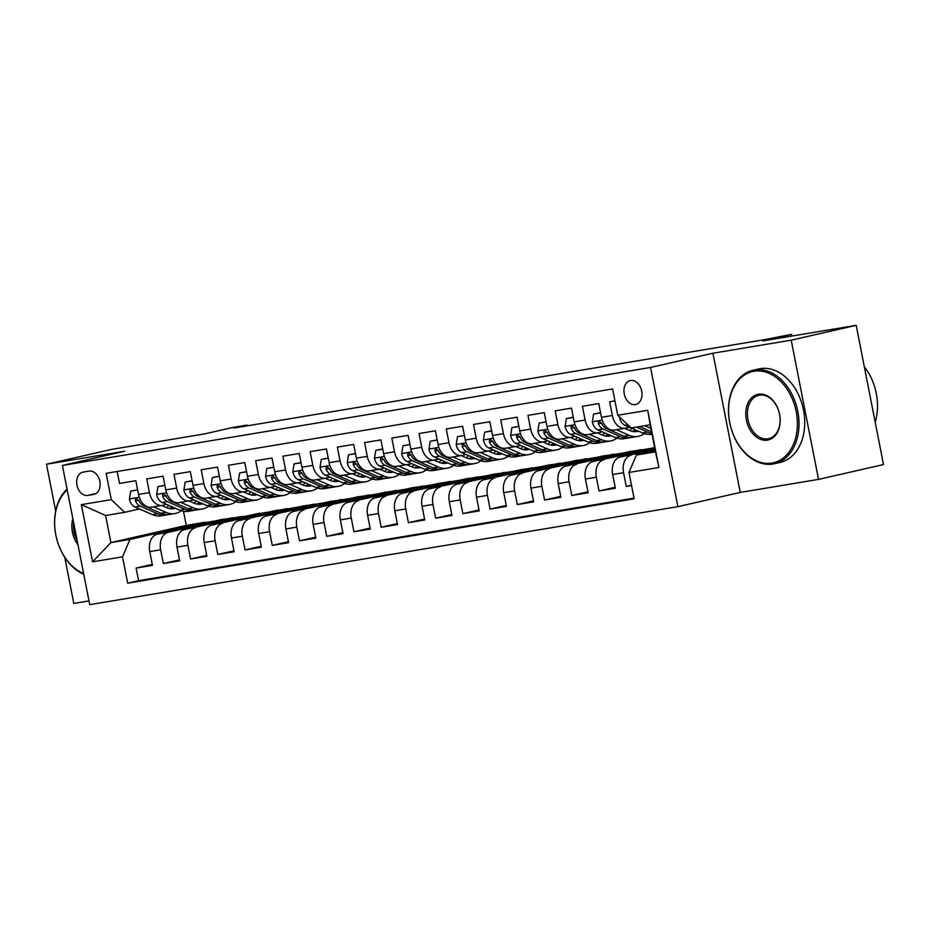 <?xml version="1.0" encoding="UTF-8"?>
<svg xmlns="http://www.w3.org/2000/svg" width="930" height="930" viewBox="0 0 930 930"><rect width="100%" height="100%" fill="white"/><g stroke="black" fill="none" stroke-linecap="round" stroke-linejoin="round"><path stroke-width="1.4" d="M630.61 380.498A12.276 8.823 -102.9 0 0 630.249 380.568A12.276 8.823 -102.9 0 0 624.321 394.239A12.276 8.823 -102.9 0 0 635.341 404.573A12.276 8.823 -102.9 0 0 635.713 404.504A12.276 8.823 -102.9 0 0 641.642 390.821A12.276 8.823 -102.9 0 0 630.61 380.498M818.528 479.392L883.5 464.558L856.193 325.337L791.209 340.171L712.926 353.214L650.558 367.455L677.865 506.664L740.245 492.423L818.528 479.392L791.209 340.171M650.558 367.455L62.403 465.442L89.722 604.663L677.865 506.664M64.775 557.384L73.807 603.465L88.989 600.931M62.403 465.442L124.783 451.213L46.5 464.244L55.672 511.012M46.5 464.244L111.472 449.411L204.74 433.88L233.325 427.347L246.938 425.08L233.942 428.056L764.913 339.59L791.523 334.358L762.926 340.88L856.193 325.337M614.928 400.888L609.638 401.772L612.335 415.501L601.443 417.314A15.345 10.649 80.5 0 0 614.358 430.079L625.251 428.265A15.345 10.649 -99.5 0 1 612.335 415.501M601.443 417.314L598.746 403.585L582.413 406.305L585.11 420.035L574.217 421.86A15.345 10.649 80.5 0 0 587.132 434.612L598.025 432.799A15.345 10.649 -99.5 0 1 585.11 420.035M574.217 421.86L571.52 408.119L555.187 410.839L557.872 424.58L546.98 426.393A15.345 10.649 80.5 0 0 559.907 439.158L570.799 437.333A15.345 10.649 -99.5 0 1 557.872 424.58M546.98 426.393L544.294 412.653L527.949 415.385L530.646 429.114L519.754 430.927A15.345 10.649 80.5 0 0 532.669 443.691L543.562 441.878A15.345 10.649 -99.5 0 1 530.646 429.114M519.754 430.927L517.057 417.198L500.724 419.918L503.421 433.647L492.528 435.461A15.345 10.649 80.5 0 0 505.443 448.225L516.336 446.412A15.345 10.649 -99.5 0 1 503.421 433.647M492.528 435.461L489.831 421.732L473.498 424.452L476.183 438.181L465.302 440.006A15.345 10.649 80.5 0 0 478.218 452.759L489.11 450.945A15.345 10.649 -99.5 0 1 476.183 438.181M465.302 440.006L462.605 426.266L446.261 428.986L448.958 442.726L438.065 444.54A15.345 10.649 80.5 0 0 450.98 457.304L461.873 455.479A15.345 10.649 -99.5 0 1 448.958 442.726M438.065 444.54L435.38 430.799L419.035 433.531L421.732 447.26L410.839 449.074A15.345 10.649 80.5 0 0 423.755 461.838L434.647 460.025A15.345 10.649 -99.5 0 1 421.732 447.26M410.839 449.074L408.142 435.345L391.809 438.065L394.506 451.794L383.613 453.608A15.345 10.649 80.5 0 0 396.529 466.372L407.421 464.558A15.345 10.649 -99.5 0 1 394.506 451.794M383.613 453.608L380.916 439.878L364.583 442.599L367.269 456.328L356.376 458.141A15.345 10.649 80.5 0 0 369.303 470.906L380.196 469.092A15.345 10.649 -99.5 0 1 367.269 456.328M356.376 458.141L353.691 444.412L337.346 447.132L340.043 460.873L329.15 462.687A15.345 10.649 80.5 0 0 342.066 475.439L352.958 473.626A15.345 10.649 -99.5 0 1 340.043 460.873M329.15 462.687L326.453 448.946L310.12 451.678L312.817 465.407L301.925 467.22A15.345 10.649 80.5 0 0 314.84 479.985L325.733 478.171A15.345 10.649 -99.5 0 1 312.817 465.407M301.925 467.22L299.228 453.491L282.894 456.212L285.591 469.941L274.699 471.754A15.345 10.649 80.5 0 0 287.614 484.518L298.507 482.705A15.345 10.649 -99.5 0 1 285.591 469.941M274.699 471.754L272.002 458.025L255.669 460.745L258.354 474.474L247.461 476.288A15.345 10.649 80.5 0 0 260.388 489.052L271.269 487.239A15.345 10.649 -99.5 0 1 258.354 474.474M247.461 476.288L244.776 462.559L228.431 465.279L231.128 479.02L220.236 480.833A15.345 10.649 80.5 0 0 233.151 493.586L244.044 491.772A15.345 10.649 -99.5 0 1 231.128 479.02M220.236 480.833L217.539 467.093L201.206 469.813L203.903 483.553L193.01 485.367A15.345 10.649 80.5 0 0 205.925 498.131L216.818 496.318A15.345 10.649 -99.5 0 1 203.903 483.553M193.01 485.367L190.313 471.638L173.98 474.358L176.665 488.087L165.784 489.901A15.345 10.649 80.5 0 0 178.7 502.665L189.592 500.851A15.345 10.649 -99.5 0 1 176.665 488.087M165.784 489.901L163.087 476.172L146.742 478.892L149.439 492.621A15.345 10.649 80.5 0 0 162.355 505.385A15.345 10.649 80.5 0 0 162.785 505.304L166.668 504.42M213.261 523.09L213.144 522.497L232.64 518.057L221.666 519.486L157.217 534.204A15.345 10.649 80.5 0 0 149.765 551.63L152.462 565.359L136.129 568.079L152.276 564.394M232.558 517.673L168.109 532.39A15.345 10.649 80.5 0 0 160.657 549.816L163.355 563.545L179.502 559.86M163.355 563.545L179.688 560.825L177.002 547.096A15.345 10.649 80.5 0 1 184.442 529.67L259.784 513.139L184.442 529.67M267.712 514.023L267.596 513.43L287.091 508.977L276.129 510.419L211.668 525.136A15.345 10.649 80.5 0 0 204.228 542.55L206.925 556.291L190.58 559.011L206.727 555.326M294.95 509.477L294.833 508.896L314.317 504.444L303.354 505.885L238.905 520.591A15.345 10.649 80.5 0 0 231.454 538.017L234.151 551.757L217.818 554.478L233.965 550.793M322.175 504.944L322.059 504.351L341.554 499.91L330.58 501.34L266.131 516.057A15.345 10.649 80.5 0 0 258.691 533.483L261.377 547.212L245.043 549.932L261.191 546.247M349.401 500.41L349.285 499.817L368.78 495.365L357.818 496.806L293.357 511.523A15.345 10.649 80.5 0 0 285.917 528.949L288.614 542.678L272.269 545.399L288.416 541.713M376.627 495.876L376.511 495.283L396.006 490.831L385.043 492.272L320.583 506.99A15.345 10.649 80.5 0 0 313.143 524.404L315.84 538.145L299.495 540.865L315.654 537.18M403.864 491.331L403.748 490.749L423.231 486.297L412.269 487.739L347.82 502.444A15.345 10.649 80.5 0 0 340.368 519.87L343.065 533.611L326.732 536.331L342.879 532.646M431.09 486.797L430.974 486.216L450.469 481.763L439.495 483.193L375.046 497.91A15.345 10.649 80.5 0 0 367.606 515.336L370.291 529.065L353.958 531.786L370.105 528.101M458.316 482.263L458.199 481.67L477.695 477.218L466.732 478.659L402.272 493.377A15.345 10.649 80.5 0 0 394.832 510.803L397.529 524.532L381.184 527.252L397.331 523.567M485.541 477.729L485.437 477.137L504.92 472.684L493.958 474.126L429.497 488.843A15.345 10.649 80.5 0 0 422.057 506.269L424.754 519.998L408.421 522.718L424.568 519.033M512.779 473.184L512.663 472.603L532.158 468.15L521.184 469.592L456.735 484.298A15.345 10.649 80.5 0 0 449.283 501.723L451.98 515.464L435.647 518.184L451.794 514.499M540.005 468.65L539.888 468.069L559.383 463.617L548.421 465.047L483.96 479.764A15.345 10.649 80.5 0 0 476.52 497.19L479.217 510.919L462.873 513.639L479.02 509.954M567.23 464.117L567.114 463.524L586.609 459.083L575.647 460.513L511.186 475.23A15.345 10.649 80.5 0 0 503.746 492.656L506.443 506.385L490.098 509.105L506.257 505.42M594.468 459.583L594.351 458.99L613.835 454.538L602.873 455.979L538.424 470.696A15.345 10.649 80.5 0 0 530.972 488.122L533.669 501.851L517.336 504.572L533.483 500.886M621.693 455.037L621.577 454.456L641.072 450.004L630.098 451.445L565.649 466.163A15.345 10.649 80.5 0 0 558.209 483.577L560.895 497.318L544.562 500.038L560.709 496.353M654.627 447.528L592.875 461.617A15.345 10.649 80.5 0 0 585.435 479.043L588.132 492.772L571.787 495.504L587.934 491.807M654.941 449.132L620.101 457.083A15.345 10.649 80.5 0 0 612.661 474.509L615.358 488.238L599.025 490.959L615.172 487.274M625.251 428.265A15.345 10.649 -99.5 0 0 625.681 428.184L629.563 427.3M598.025 432.799A15.345 10.649 -99.5 0 0 598.455 432.717L602.326 431.834M570.799 437.333A15.345 10.649 -99.5 0 0 571.229 437.251L575.1 436.368M543.562 441.878A15.345 10.649 -99.5 0 0 543.992 441.785L547.875 440.901M516.336 446.412A15.345 10.649 -99.5 0 0 516.766 446.33L520.637 445.447M489.11 450.945A15.345 10.649 -99.5 0 0 489.54 450.864L493.412 449.981M461.873 455.479A15.345 10.649 -99.5 0 0 462.303 455.398L466.186 454.514M434.647 460.025A15.345 10.649 -99.5 0 0 435.077 459.932L438.96 459.048M407.421 464.558A15.345 10.649 -99.5 0 0 407.851 464.477L411.723 463.582M380.196 469.092A15.345 10.649 -99.5 0 0 380.626 469.011L384.497 468.127M352.958 473.626A15.345 10.649 -99.5 0 0 353.388 473.544L357.271 472.661M325.733 478.171A15.345 10.649 -99.5 0 0 326.163 478.078L330.045 477.195M298.507 482.705A15.345 10.649 -99.5 0 0 298.937 482.624L302.808 481.728M271.269 487.239A15.345 10.649 -99.5 0 0 271.711 487.157L275.582 486.274M244.044 491.772A15.345 10.649 -99.5 0 0 244.474 491.691L248.357 490.808M216.818 496.318A15.345 10.649 -99.5 0 0 217.248 496.225L221.119 495.341M189.592 500.851A15.345 10.649 -99.5 0 0 190.022 500.77L193.893 499.875M87.687 495.423L93.686 494.423A11.892 8.544 -102.9 0 0 94.035 494.353A11.892 8.544 -102.9 0 0 99.777 481.112A11.892 8.544 -102.9 0 0 89.106 471.103L83.119 472.103A11.892 8.544 -102.9 0 0 82.758 472.173A11.892 8.544 -102.9 0 0 77.016 485.414A11.892 8.544 -102.9 0 0 87.687 495.423L96.022 493.528M655.255 450.736L636.422 455.037L655.476 451.864L650.163 424.778L631.11 427.951L617.753 415.268L612.591 388.938L106.125 473.312L111.298 499.654L124.643 512.325L139.442 508.954M617.753 415.268L647.71 410.281L658.928 467.476L628.971 472.463L634.144 498.805L127.689 583.18L122.516 556.838L92.57 561.836L81.34 504.641L111.298 499.654M655.069 449.771L620.101 457.083M654.755 448.167L592.875 461.617M640.991 449.632L565.649 466.163M613.765 454.166L538.424 470.696M586.539 458.699L511.186 475.23M559.314 463.233L483.96 479.764M532.076 467.778L456.735 484.298M504.851 472.312L429.497 488.843M477.625 476.846L402.272 493.377M450.387 481.38L375.046 497.91M423.162 485.925L347.82 502.444M395.936 490.459L320.583 506.99M368.71 494.993L293.357 511.523M341.473 499.526L266.131 516.057M314.247 504.072L238.905 520.591M287.021 508.605L211.668 525.136M136.129 568.079L138.605 580.692L634.016 498.143M630.993 455.27A15.345 10.649 -99.5 0 0 623.553 472.696L626.25 486.425L631.54 485.541M599.025 490.959L596.328 477.23A15.345 10.649 -99.5 0 1 603.768 459.804M571.787 495.504L569.09 481.763A15.345 10.649 -99.5 0 1 576.542 464.337M544.562 500.038L541.865 486.297A15.345 10.649 -99.5 0 1 549.316 468.883M517.336 504.572L514.639 490.842A15.345 10.649 -99.5 0 1 522.079 473.417M490.098 509.105L487.413 495.376A15.345 10.649 -99.5 0 1 494.853 477.95M462.873 513.639L460.176 499.91A15.345 10.649 -99.5 0 1 467.627 482.484M435.647 518.184L432.95 504.444A15.345 10.649 -99.5 0 1 440.39 487.029M408.421 522.718L405.724 508.989A15.345 10.649 -99.5 0 1 413.164 491.563M381.184 527.252L378.498 513.523A15.345 10.649 -99.5 0 1 385.938 496.097M353.958 531.786L351.261 518.057A15.345 10.649 -99.5 0 1 358.713 500.631M326.732 536.331L324.035 522.59A15.345 10.649 -99.5 0 1 331.475 505.176M299.495 540.865L296.81 527.136A15.345 10.649 -99.5 0 1 304.25 509.71M272.269 545.399L269.572 531.669A15.345 10.649 -99.5 0 1 277.024 514.244M245.043 549.932L242.346 536.203A15.345 10.649 -99.5 0 1 249.786 518.777M217.818 554.478L215.121 540.737A15.345 10.649 -99.5 0 1 222.561 523.323M190.58 559.011L187.895 545.282A15.345 10.649 -99.5 0 1 195.335 527.856M117.168 471.475L119.517 483.426L135.85 480.705L138.547 494.435A15.345 10.649 80.5 0 0 151.462 507.199L162.355 505.385M124.643 512.325L105.59 515.511L110.903 542.597L129.956 539.423L122.516 556.838M183.501 511.268L186.267 525.392L110.903 542.597L92.57 561.836M186.267 525.392L205.332 522.218L129.956 539.423M791.849 336.055L791.523 334.358M247.089 425.859L246.938 425.08M186.023 527.624L185.907 527.043L205.332 522.218M205.402 522.59L215.365 520.928M232.64 518.057L242.602 516.394M240.486 518.556L240.37 517.964L259.784 513.139M259.865 513.511L269.828 511.86M287.091 508.977L297.054 507.315M314.317 504.444L324.291 502.781M341.554 499.91L351.517 498.248M368.78 495.365L378.743 493.714M396.006 490.831L405.968 489.168M423.231 486.297L433.206 484.635M450.469 481.763L460.431 480.101M477.695 477.218L487.657 475.567M504.92 472.684L514.883 471.022M532.158 468.15L542.12 466.488M559.383 463.617L569.346 461.954M586.609 459.083L596.572 457.421M613.835 454.538L623.809 452.875M641.072 450.004L651.035 448.341M138.605 580.692L127.689 583.18M185.907 527.043L195.881 525.38M626.25 486.425L631.482 485.228M213.144 522.497L223.107 520.847M240.37 517.964L250.333 516.301M267.596 513.43L277.559 511.767M294.833 508.896L304.796 507.234M322.059 504.351L332.022 502.7M349.285 499.817L359.247 498.155M376.511 495.283L386.485 493.621M403.748 490.749L413.711 489.087M430.974 486.216L440.936 484.553M458.199 481.67L468.162 480.008M485.437 477.137L495.399 475.474M512.663 472.603L522.625 470.94M539.888 468.069L549.851 466.407M567.114 463.524L577.088 461.873M594.351 458.99L604.314 457.327M621.577 454.456L631.54 452.794M648.919 450.504L648.803 449.922L654.825 448.539M648.803 449.922L654.894 448.899M628.971 472.463L636.422 455.037M105.59 515.511L81.34 504.641M647.71 410.281L650.163 424.778M658.928 467.476L655.476 451.864M712.926 353.214L740.245 492.423M137.675 489.994L130.688 491.156L129.433 499.131A10.16 7.056 80.5 0 0 134.943 506.99L152.474 514.65A29.341 20.379 80.5 0 0 161.181 515.836L166.354 514.976A29.341 20.379 80.5 0 0 167.97 514.615M166.819 507.699A24.354 16.914 80.5 0 0 168.9 505.397M153.473 506.862L166.086 512.384A29.341 20.379 80.5 0 0 174.794 513.569A29.341 20.379 80.5 0 0 181.315 510.733M161.762 505.49L166.749 507.664A24.354 16.914 80.5 0 0 173.98 508.652A24.354 16.914 80.5 0 0 175.526 508.292M137.64 489.785L130.688 491.156M174.794 513.569L169.62 514.429A29.341 20.379 -99.5 0 1 160.913 513.244L143.383 505.583A10.16 7.056 -99.5 0 1 138.756 500.48L136.303 498.573L135.408 499.387L135.489 501.026A10.16 7.056 80.5 0 0 140.116 506.129L157.647 513.79A29.341 20.379 80.5 0 0 166.354 514.976M172.062 506.769A24.354 16.914 -99.5 0 1 169.62 508.571M171.341 508.791A24.354 16.914 80.5 0 0 173.724 507.501M67.192 489.866A46.802 33.654 -102.9 0 0 55.835 534.971A46.802 33.654 -102.9 0 0 83.619 573.566M83.758 574.263A47.953 34.48 77.1 0 1 55.8 534.936A47.953 34.48 77.1 0 1 67.041 489.075M77.969 544.794A23.401 16.821 77.1 0 1 72.842 518.638M73.668 522.823A22.25 15.996 -102.9 0 0 77.132 540.516M753.963 371.256A46.802 33.654 -102.9 0 0 729.759 422.697A46.802 33.654 -102.9 0 0 771.981 463.059A46.802 33.654 -102.9 0 0 796.196 411.63A46.802 33.654 -102.9 0 0 753.963 371.256M772.981 464.012A47.953 34.48 77.1 0 1 729.922 423.662A47.953 34.48 77.1 0 1 753.079 370.233A47.953 34.48 77.1 0 1 754.521 369.954A47.953 34.48 77.1 0 1 797.58 410.304A47.953 34.48 77.1 0 1 774.423 463.733A47.953 34.48 77.1 0 1 772.981 464.012M758.473 394.215A23.401 16.821 77.1 0 1 779.584 414.396A23.401 16.821 77.1 0 1 767.471 440.111A23.401 16.821 77.1 0 1 746.36 419.93A23.401 16.821 77.1 0 1 758.473 394.215M768.029 438.809A22.25 15.996 -102.9 0 0 768.703 438.669A22.25 15.996 -102.9 0 0 779.456 413.885A22.25 15.996 -102.9 0 0 759.473 395.157A22.25 15.996 -102.9 0 0 758.799 395.297A22.25 15.996 -102.9 0 0 748.057 420.081A22.25 15.996 -102.9 0 0 768.029 438.809M753.079 370.233L758.799 368.931A47.953 34.48 77.1 0 1 760.24 368.652A47.953 34.48 77.1 0 1 803.299 409.002A47.953 34.48 77.1 0 1 780.142 462.419L774.423 463.733M864.319 366.792A47.953 34.48 77.1 0 1 875.188 422.174M164.901 485.448L157.914 486.623L156.67 494.597A10.16 7.056 80.5 0 0 162.169 502.456L179.699 510.117A29.341 20.379 80.5 0 0 188.406 511.302L193.58 510.442A29.341 20.379 80.5 0 0 195.195 510.07M194.044 503.165A24.354 16.914 80.5 0 0 196.137 500.863M180.699 502.328L193.312 507.85A29.341 20.379 80.5 0 0 202.019 509.036A29.341 20.379 80.5 0 0 208.541 506.187M188.988 500.945L193.975 503.13A24.354 16.914 80.5 0 0 201.206 504.118A24.354 16.914 80.5 0 0 202.752 503.746M164.866 485.251L157.914 486.623M202.019 509.036L196.846 509.896A29.341 20.379 -99.5 0 1 188.139 508.71L170.608 501.049A10.16 7.056 -99.5 0 1 165.982 495.934L163.529 494.039L162.634 494.853L162.715 496.481A10.16 7.056 80.5 0 0 167.342 501.584L184.872 509.256A29.341 20.379 80.5 0 0 193.58 510.442M199.287 502.235A24.354 16.914 -99.5 0 1 196.858 504.037M198.567 504.258A24.354 16.914 80.5 0 0 200.961 502.967M192.138 480.915L185.14 482.077L183.896 490.064A10.16 7.056 80.5 0 0 189.394 497.91L206.937 505.571A29.341 20.379 80.5 0 0 215.644 506.769L220.817 505.908A29.341 20.379 80.5 0 0 222.433 505.536M221.282 498.62A24.354 16.914 80.5 0 0 223.363 496.318M207.925 497.794L220.55 503.304A29.341 20.379 80.5 0 0 229.257 504.502A29.341 20.379 80.5 0 0 235.778 501.654M216.213 496.411L221.201 498.596A24.354 16.914 80.5 0 0 228.431 499.584A24.354 16.914 80.5 0 0 229.977 499.212M192.092 480.717L185.14 482.077M229.257 504.502L224.084 505.362A29.341 20.379 -99.5 0 1 215.376 504.176L197.834 496.504A10.16 7.056 -99.5 0 1 193.208 491.4L190.766 489.506L189.859 490.319L189.941 491.947A10.16 7.056 80.5 0 0 194.568 497.05L212.11 504.711A29.341 20.379 80.5 0 0 220.817 505.908M226.513 497.701A24.354 16.914 -99.5 0 1 224.084 499.503M225.792 499.724A24.354 16.914 80.5 0 0 228.187 498.434M219.364 476.381L212.366 477.543L211.122 485.518A10.16 7.056 80.5 0 0 216.632 493.377L234.162 501.038A29.341 20.379 80.5 0 0 242.87 502.235L248.043 501.363A29.341 20.379 80.5 0 0 249.659 501.003M248.508 494.086A24.354 16.914 80.5 0 0 250.589 491.784M235.162 493.26L247.775 498.771A29.341 20.379 80.5 0 0 256.482 499.968A29.341 20.379 80.5 0 0 263.004 497.12M243.451 491.877L248.438 494.051A24.354 16.914 80.5 0 0 255.657 495.039A24.354 16.914 80.5 0 0 257.215 494.679M219.329 476.183L212.366 477.543M256.482 499.968L251.309 500.828A29.341 20.379 -99.5 0 1 242.602 499.631L225.072 491.97A10.16 7.056 -99.5 0 1 220.433 486.867L217.992 484.96L217.085 485.774L217.167 487.413A10.16 7.056 80.5 0 0 221.805 492.516L239.336 500.177A29.341 20.379 80.5 0 0 248.043 501.363M253.751 493.167A24.354 16.914 -99.5 0 1 251.309 494.969M253.03 495.179A24.354 16.914 80.5 0 0 255.413 493.888M246.59 471.847L239.603 473.01L238.359 480.984A10.16 7.056 80.5 0 0 243.858 488.843L261.388 496.504A29.341 20.379 80.5 0 0 270.095 497.69L275.268 496.829A29.341 20.379 80.5 0 0 276.884 496.469M275.733 489.552A24.354 16.914 80.5 0 0 277.826 487.25M262.388 488.727L275.001 494.237A29.341 20.379 80.5 0 0 283.708 495.423A29.341 20.379 80.5 0 0 290.23 492.586M270.677 487.343L275.664 489.517A24.354 16.914 80.5 0 0 282.894 490.505A24.354 16.914 80.5 0 0 284.441 490.145M246.555 471.638L239.603 473.01M283.708 495.423L278.535 496.283A29.341 20.379 -99.5 0 1 269.828 495.097L252.297 487.436A10.16 7.056 -99.5 0 1 247.671 482.333L245.218 480.426L244.323 481.24L244.404 482.879A10.16 7.056 80.5 0 0 249.031 487.983L266.561 495.644A29.341 20.379 80.5 0 0 275.268 496.829M280.976 488.622A24.354 16.914 -99.5 0 1 278.535 490.424M280.256 490.645A24.354 16.914 80.5 0 0 282.65 489.354M273.827 467.302L266.829 468.476L265.585 476.451A10.16 7.056 80.5 0 0 271.083 484.309L288.614 491.97A29.341 20.379 80.5 0 0 297.321 493.156L302.494 492.296A29.341 20.379 80.5 0 0 304.122 491.924M302.959 485.018A24.354 16.914 80.5 0 0 305.052 482.717M289.614 484.181L302.238 489.703A29.341 20.379 80.5 0 0 310.946 490.889A29.341 20.379 80.5 0 0 317.467 488.041M297.902 482.798L302.889 484.983A24.354 16.914 80.5 0 0 310.12 485.972A24.354 16.914 80.5 0 0 311.666 485.6M273.78 467.104L266.829 468.476M310.946 490.889L305.761 491.749A29.341 20.379 -99.5 0 1 297.054 490.563L279.523 482.903A10.16 7.056 -99.5 0 1 274.896 477.788L272.455 475.893L271.548 476.706L271.63 478.334A10.16 7.056 80.5 0 0 276.257 483.449L293.787 491.11A29.341 20.379 80.5 0 0 302.494 492.296M308.202 484.088A24.354 16.914 -99.5 0 1 305.772 485.89M307.481 486.111A24.354 16.914 80.5 0 0 309.876 484.821M301.053 462.768L294.054 463.93L292.81 471.917A10.16 7.056 80.5 0 0 298.309 479.764L315.851 487.436A29.341 20.379 80.5 0 0 324.558 488.622L329.731 487.762A29.341 20.379 80.5 0 0 331.347 487.39M330.197 480.473A24.354 16.914 80.5 0 0 332.277 478.171M316.839 479.648L329.464 485.158A29.341 20.379 80.5 0 0 338.171 486.355A29.341 20.379 80.5 0 0 344.693 483.507M325.14 478.264L330.127 480.45A24.354 16.914 80.5 0 0 337.346 481.438A24.354 16.914 80.5 0 0 338.892 481.066M301.006 462.57L294.054 463.93M338.171 486.355L332.998 487.215A29.341 20.379 -99.5 0 1 324.291 486.03L306.761 478.357A10.16 7.056 -99.5 0 1 302.122 473.254L299.681 471.359L298.774 472.173L298.856 473.8A10.16 7.056 80.5 0 0 303.494 478.904L321.024 486.564A29.341 20.379 80.5 0 0 329.731 487.762M335.439 479.555A24.354 16.914 -99.5 0 1 332.998 481.356M334.719 481.577A24.354 16.914 80.5 0 0 337.102 480.287M328.278 458.234L321.28 459.397L320.036 467.383A10.16 7.056 80.5 0 0 325.547 475.23L343.077 482.891A29.341 20.379 80.5 0 0 351.784 484.088L356.957 483.228A29.341 20.379 80.5 0 0 358.573 482.856M357.422 475.939A24.354 16.914 80.5 0 0 359.503 473.637M344.077 475.114L356.69 480.624A29.341 20.379 80.5 0 0 365.397 481.821A29.341 20.379 80.5 0 0 371.919 478.973M352.365 473.73L357.353 475.904A24.354 16.914 80.5 0 0 364.583 476.892A24.354 16.914 80.5 0 0 366.129 476.532M328.244 458.037L321.28 459.397M365.397 481.821L360.224 482.682A29.341 20.379 -99.5 0 1 351.517 481.484L333.986 473.823A10.16 7.056 -99.5 0 1 329.36 468.72L326.907 466.814L326.012 467.627L326.093 469.266A10.16 7.056 80.5 0 0 330.72 474.37L348.25 482.031A29.341 20.379 80.5 0 0 356.957 483.228M362.665 475.021A24.354 16.914 -99.5 0 1 360.224 476.823M361.944 477.044A24.354 16.914 80.5 0 0 364.327 475.742M355.504 453.7L348.518 454.863L347.274 462.838A10.16 7.056 80.5 0 0 352.772 470.696L370.303 478.357A29.341 20.379 80.5 0 0 379.01 479.543L384.183 478.683A29.341 20.379 80.5 0 0 385.799 478.322M384.648 471.405A24.354 16.914 80.5 0 0 386.741 469.104M371.303 470.58L383.916 476.09A29.341 20.379 80.5 0 0 392.623 477.276A29.341 20.379 80.5 0 0 399.144 474.44M379.591 469.197L384.578 471.371A24.354 16.914 80.5 0 0 391.809 472.359A24.354 16.914 80.5 0 0 393.355 471.998M355.469 453.491L348.518 454.863M392.623 477.276L387.45 478.136A29.341 20.379 -99.5 0 1 378.743 476.95L361.212 469.29A10.16 7.056 -99.5 0 1 356.585 464.186L354.132 462.28L353.237 463.094L353.319 464.733A10.16 7.056 80.5 0 0 357.945 469.836L375.476 477.497A29.341 20.379 80.5 0 0 384.183 478.683M389.891 470.475A24.354 16.914 -99.5 0 1 387.461 472.277M389.17 472.498A24.354 16.914 80.5 0 0 391.565 471.208M382.742 449.167L375.743 450.329L374.499 458.304A10.16 7.056 80.5 0 0 379.998 466.163L397.529 473.823A29.341 20.379 80.5 0 0 406.236 475.009L411.42 474.149A29.341 20.379 80.5 0 0 413.036 473.777M411.885 466.872A24.354 16.914 80.5 0 0 413.966 464.57M398.528 466.035L411.153 471.557A29.341 20.379 80.5 0 0 419.86 472.742A29.341 20.379 80.5 0 0 426.382 469.894M406.817 464.651L411.804 466.837A24.354 16.914 80.5 0 0 419.035 467.825A24.354 16.914 80.5 0 0 420.581 467.453M382.695 448.958L375.743 450.329M419.86 472.742L414.687 473.603A29.341 20.379 -99.5 0 1 405.98 472.417L388.438 464.756A10.16 7.056 -99.5 0 1 383.811 459.653L381.37 457.746L380.463 458.56L380.544 460.187A10.16 7.056 80.5 0 0 385.171 465.302L402.713 472.963A29.341 20.379 80.5 0 0 411.42 474.149M417.117 465.942A24.354 16.914 -99.5 0 1 414.687 467.744M416.396 467.964A24.354 16.914 80.5 0 0 418.791 466.674M409.967 444.621L402.969 445.784L401.725 453.77A10.16 7.056 80.5 0 0 407.235 461.617L424.766 469.29A29.341 20.379 80.5 0 0 433.473 470.475L438.646 469.615A29.341 20.379 80.5 0 0 440.262 469.243M439.111 462.326A24.354 16.914 80.5 0 0 441.192 460.025M425.754 461.501L438.379 467.011A29.341 20.379 80.5 0 0 447.086 468.209A29.341 20.379 80.5 0 0 453.608 465.36M434.054 460.118L439.041 462.303A24.354 16.914 80.5 0 0 446.261 463.291A24.354 16.914 80.5 0 0 447.807 462.919M409.932 444.424L402.969 445.784M447.086 468.209L441.913 469.069A29.341 20.379 -99.5 0 1 433.206 467.883L415.675 460.211A10.16 7.056 -99.5 0 1 411.037 455.107L408.596 453.212L407.689 454.026L407.77 455.654A10.16 7.056 80.5 0 0 412.409 460.757L429.939 468.418A29.341 20.379 80.5 0 0 438.646 469.615M444.354 461.408A24.354 16.914 -99.5 0 1 441.913 463.21M443.633 463.431A24.354 16.914 80.5 0 0 446.016 462.14M437.193 440.088L430.206 441.25L428.951 449.237A10.16 7.056 80.5 0 0 434.461 457.083L451.992 464.744A29.341 20.379 80.5 0 0 460.699 465.942L465.872 465.081A29.341 20.379 80.5 0 0 467.488 464.709M466.337 457.793A24.354 16.914 80.5 0 0 468.429 455.491M452.991 456.967L465.605 462.477A29.341 20.379 80.5 0 0 474.312 463.675A29.341 20.379 80.5 0 0 480.833 460.827M461.28 455.584L466.267 457.758A24.354 16.914 80.5 0 0 473.498 458.746A24.354 16.914 80.5 0 0 475.044 458.385M437.158 439.89L430.206 441.25M474.312 463.675L469.139 464.535A29.341 20.379 -99.5 0 1 460.431 463.338L442.901 455.677A10.16 7.056 -99.5 0 1 438.274 450.573L435.821 448.667L434.926 449.481L435.007 451.12A10.16 7.056 80.5 0 0 439.634 456.223L457.165 463.884A29.341 20.379 80.5 0 0 465.872 465.081M471.58 456.874A24.354 16.914 -99.5 0 1 469.139 458.676M470.859 458.897A24.354 16.914 80.5 0 0 473.242 457.595M464.419 435.554L457.432 436.716L456.188 444.691A10.16 7.056 80.5 0 0 461.687 452.55L479.217 460.211A29.341 20.379 80.5 0 0 487.925 461.396L493.098 460.536A29.341 20.379 80.5 0 0 494.725 460.176M493.563 453.259A24.354 16.914 80.5 0 0 495.655 450.957M480.217 452.433L492.83 457.944A29.341 20.379 80.5 0 0 501.537 459.129A29.341 20.379 80.5 0 0 508.071 456.293M488.506 451.05L493.493 453.224A24.354 16.914 80.5 0 0 500.724 454.212A24.354 16.914 80.5 0 0 502.27 453.852M464.384 435.345L457.432 436.716M501.537 459.129L496.364 459.99A29.341 20.379 -99.5 0 1 487.657 458.804L470.127 451.143A10.16 7.056 -99.5 0 1 465.5 446.04L463.047 444.133L462.152 444.947L462.233 446.586A10.16 7.056 80.5 0 0 466.86 451.689L484.391 459.35A29.341 20.379 80.5 0 0 493.098 460.536M498.805 452.34A24.354 16.914 -99.5 0 1 496.376 454.131M498.085 454.351A24.354 16.914 80.5 0 0 500.48 453.061M491.656 431.02L484.658 432.183L483.414 440.157A10.16 7.056 80.5 0 0 488.913 448.016L506.455 455.677A29.341 20.379 80.5 0 0 515.162 456.863L520.335 456.002A29.341 20.379 80.5 0 0 521.951 455.63M520.8 448.725A24.354 16.914 80.5 0 0 522.881 446.423M507.443 447.888L520.068 453.41A29.341 20.379 80.5 0 0 528.775 454.596A29.341 20.379 80.5 0 0 535.296 451.748M515.743 446.516L520.73 448.69A24.354 16.914 80.5 0 0 527.949 449.678A24.354 16.914 80.5 0 0 529.496 449.306M491.61 430.811L484.658 432.183M528.775 454.596L523.602 455.456A29.341 20.379 -99.5 0 1 514.895 454.27L497.364 446.609A10.16 7.056 -99.5 0 1 492.726 441.506L490.284 439.599L489.378 440.413L489.459 442.041A10.16 7.056 80.5 0 0 494.086 447.156L511.628 454.817A29.341 20.379 80.5 0 0 520.335 456.002M526.031 447.795A24.354 16.914 -99.5 0 1 523.602 449.597M525.322 449.818A24.354 16.914 80.5 0 0 527.705 448.527M518.882 426.475L511.884 427.649L510.64 435.624A10.16 7.056 80.5 0 0 516.15 443.471L533.681 451.143A29.341 20.379 80.5 0 0 542.388 452.329L547.561 451.469A29.341 20.379 80.5 0 0 549.177 451.097M548.026 444.18A24.354 16.914 80.5 0 0 550.107 441.878M534.68 443.354L547.293 448.865A29.341 20.379 80.5 0 0 556 450.062A29.341 20.379 80.5 0 0 562.522 447.214M542.969 441.971L547.956 444.156A24.354 16.914 80.5 0 0 555.187 445.145A24.354 16.914 80.5 0 0 556.733 444.773M518.847 426.277L511.884 427.649M556 450.062L550.827 450.922A29.341 20.379 -99.5 0 1 542.12 449.736L524.59 442.075A10.16 7.056 -99.5 0 1 519.963 436.961L517.51 435.066L516.615 435.879L516.685 437.507A10.16 7.056 80.5 0 0 521.323 442.61L538.854 450.271A29.341 20.379 80.5 0 0 547.561 451.469M553.269 443.261A24.354 16.914 -99.5 0 1 550.827 445.063M552.548 445.284A24.354 16.914 80.5 0 0 554.931 443.994M546.108 421.941L539.121 423.103L537.877 431.09A10.16 7.056 80.5 0 0 543.376 438.937L560.906 446.598A29.341 20.379 80.5 0 0 569.613 447.795L574.787 446.935A29.341 20.379 80.5 0 0 576.402 446.563M575.251 439.646A24.354 16.914 80.5 0 0 577.344 437.344M561.906 438.821L574.519 444.331A29.341 20.379 80.5 0 0 583.226 445.528A29.341 20.379 80.5 0 0 589.748 442.68M570.195 437.437L575.182 439.611A24.354 16.914 80.5 0 0 582.413 440.599A24.354 16.914 80.5 0 0 583.959 440.239M546.073 421.743L539.121 423.103M583.226 445.528L578.053 446.388A29.341 20.379 -99.5 0 1 569.346 445.191L551.816 437.53A10.16 7.056 -99.5 0 1 547.189 432.427L544.736 430.52L543.841 431.334L543.922 432.973A10.16 7.056 80.5 0 0 548.549 438.077L566.079 445.737A29.341 20.379 80.5 0 0 574.787 446.935M580.494 438.728A24.354 16.914 -99.5 0 1 578.065 440.529M579.774 440.75A24.354 16.914 80.5 0 0 582.168 439.46M573.345 417.407L566.347 418.57L565.103 426.545A10.16 7.056 80.5 0 0 570.601 434.403L588.132 442.064A29.341 20.379 80.5 0 0 596.839 443.261L602.012 442.389A29.341 20.379 80.5 0 0 603.64 442.029M602.489 435.112A24.354 16.914 80.5 0 0 604.57 432.81M589.132 434.287L601.757 439.797A29.341 20.379 80.5 0 0 610.464 440.983A29.341 20.379 80.5 0 0 616.985 438.146M597.42 432.903L602.408 435.077A24.354 16.914 80.5 0 0 609.638 436.065A24.354 16.914 80.5 0 0 611.184 435.705M573.299 417.198L566.347 418.57M610.464 440.983L605.29 441.855A29.341 20.379 -99.5 0 1 596.583 440.657L579.041 432.996A10.16 7.056 -99.5 0 1 574.415 427.893L571.973 425.987L571.067 426.8L571.148 428.439A10.16 7.056 80.5 0 0 575.775 433.543L593.305 441.204A29.341 20.379 80.5 0 0 602.012 442.389M607.72 434.194A24.354 16.914 -99.5 0 1 605.29 435.996M606.999 436.205A24.354 16.914 80.5 0 0 609.394 434.915M600.571 412.874L593.573 414.036L592.329 422.011A10.16 7.056 80.5 0 0 597.839 429.869L615.369 437.53A29.341 20.379 80.5 0 0 624.077 438.716L629.25 437.856A29.341 20.379 80.5 0 0 630.865 437.484M629.715 430.578A24.354 16.914 80.5 0 0 631.796 428.277M616.358 429.741L628.982 435.263A29.341 20.379 80.5 0 0 637.689 436.449A29.341 20.379 80.5 0 0 644.211 433.601M624.658 428.37L629.645 430.544A24.354 16.914 80.5 0 0 636.864 431.532A24.354 16.914 80.5 0 0 638.41 431.16M600.524 412.664L593.573 414.036M637.689 436.449L632.516 437.309A29.341 20.379 -99.5 0 1 623.809 436.124L606.279 428.463A10.16 7.056 -99.5 0 1 601.64 423.359L599.199 421.453L598.292 422.267L598.374 423.894A10.16 7.056 80.5 0 0 603.012 429.009L620.543 436.67A29.341 20.379 80.5 0 0 629.25 437.856M634.958 429.648A24.354 16.914 -99.5 0 1 632.516 431.45M634.237 431.671A24.354 16.914 80.5 0 0 636.62 430.381M619.624 417.047L619.554 417.477A10.16 7.056 80.5 0 0 625.065 425.336L642.595 432.996A29.341 20.379 80.5 0 0 651.302 434.182L651.988 434.066M644.688 425.684L650.872 428.393M636.248 427.091L647.768 432.125A29.341 20.379 80.5 0 0 651.849 433.334M651.546 431.799A29.341 20.379 -99.5 0 1 651.035 431.59L639.514 426.545M168.109 532.39L157.217 534.204M160.657 549.816L149.765 551.63M623.553 472.696L612.661 474.509M596.328 477.23L585.435 479.043M569.09 481.763L558.209 483.577M541.865 486.297L530.972 488.122M514.639 490.842L503.746 492.656M487.413 495.376L476.52 497.19M460.176 499.91L449.283 501.723M432.95 504.444L422.057 506.269M405.724 508.989L394.832 510.803M378.498 513.523L367.606 515.336M351.261 518.057L340.368 519.87M324.035 522.59L313.143 524.404M296.81 527.136L285.917 528.949M269.572 531.669L258.691 533.483M242.346 536.203L231.454 538.017M215.121 540.737L204.228 542.55M187.895 545.282L177.002 547.096M149.439 492.621L138.547 494.435M94.395 494.26L93.686 494.423M139.314 497.294L129.468 498.933M157.647 513.79L152.474 514.65M166.086 512.384L160.913 513.244M140.116 506.129L134.943 506.99M144.813 505.339L143.383 505.583M138.663 500.294L135.489 501.026M166.54 492.761L156.693 494.4M184.872 509.256L179.699 510.117M193.312 507.85L188.139 508.71M167.342 501.584L162.169 502.456M172.038 500.805L170.608 501.049M165.9 495.76L162.715 496.481M193.766 488.215L183.931 489.866M212.11 504.711L206.937 505.571M220.55 503.304L215.376 504.176M194.568 497.05L189.394 497.91M199.276 496.271L197.834 496.504M193.126 491.226L189.941 491.947M221.003 483.681L211.156 485.321M239.336 500.177L234.162 501.038M247.775 498.771L242.602 499.631M221.805 492.516L216.632 493.377M226.502 491.738L225.072 491.97M220.352 486.681L217.167 487.413M248.229 479.148L238.382 480.787M266.561 495.644L261.388 496.504M275.001 494.237L269.828 495.097M249.031 487.983L243.858 488.843M253.727 487.192L252.297 487.436M247.589 482.147L244.404 482.879M275.454 474.614L265.608 476.253M293.787 491.11L288.614 491.97M302.238 489.703L297.054 490.563M276.257 483.449L271.083 484.309M280.953 482.658L279.523 482.903M274.815 477.613L271.63 478.334M302.692 470.08L292.845 471.719M321.024 486.564L315.851 487.436M329.464 485.158L324.291 486.03M303.494 478.904L298.309 479.764M308.19 478.125L306.761 478.357M302.041 473.079L298.856 473.8M329.918 465.535L320.071 467.174M348.25 482.031L343.077 482.891M356.69 480.624L351.517 481.484M330.72 474.37L325.547 475.23M335.416 473.591L333.986 473.823M329.267 468.534L326.093 469.266M357.143 461.001L347.297 462.64M375.476 477.497L370.303 478.357M383.916 476.09L378.743 476.95M357.945 469.836L352.772 470.696M362.642 469.046L361.212 469.29M356.504 464L353.319 464.733M384.369 456.467L374.523 458.106M402.713 472.963L397.529 473.823M411.153 471.557L405.98 472.417M385.171 465.302L379.998 466.163M389.879 464.512L388.438 464.756M383.73 459.467L380.544 460.187M411.606 451.934L401.76 453.573M429.939 468.418L424.766 469.29M438.379 467.011L433.206 467.883M412.409 460.757L407.235 461.617M417.105 459.978L415.675 460.211M410.955 454.933L407.77 455.654M438.832 447.388L428.986 449.027M457.165 463.884L451.992 464.744M465.605 462.477L460.431 463.338M439.634 456.223L434.461 457.083M444.331 455.444L442.901 455.677M438.181 450.387L435.007 451.12M466.058 442.854L456.212 444.494M484.391 459.35L479.217 460.211M492.83 457.944L487.657 458.804M466.86 451.689L461.687 452.55M471.557 450.899L470.127 451.143M465.419 445.854L462.233 446.586M493.295 438.321L483.449 439.96M511.628 454.817L506.455 455.677M520.068 453.41L514.895 454.27M494.086 447.156L488.913 448.016M498.794 446.365L497.364 446.609M492.644 441.32L489.459 442.041M520.521 433.787L510.675 435.426M538.854 450.271L533.681 451.143M547.293 448.865L542.12 449.736M521.323 442.61L516.15 443.471M526.02 441.831L524.59 442.075M519.87 436.786L516.685 437.507M547.747 429.242L537.9 430.881M566.079 445.737L560.906 446.598M574.519 444.331L569.346 445.191M548.549 438.077L543.376 438.937M553.245 437.298L551.816 437.53M547.107 432.241L543.922 432.973M574.973 424.708L565.126 426.347M593.305 441.204L588.132 442.064M601.757 439.797L596.583 440.657M575.775 433.543L570.601 434.403M580.483 432.764L579.041 432.996M574.333 427.707L571.148 428.439M602.21 420.174L592.364 421.813M620.543 436.67L615.369 437.53M628.982 435.263L623.809 436.124M603.012 429.009L597.839 429.869M607.709 428.219L606.279 428.463M601.559 423.173L598.374 423.894M647.768 432.125L642.595 432.996M627.855 424.859L625.065 425.336"/></g></svg>

